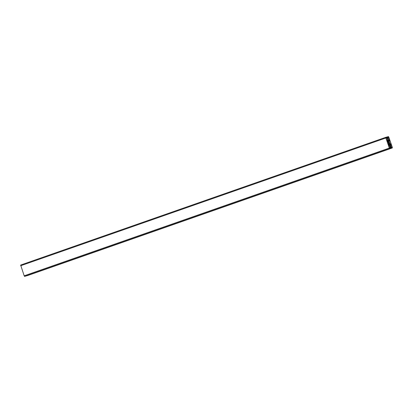 <?xml version="1.0" encoding="UTF-8"?>
<svg xmlns="http://www.w3.org/2000/svg" width="413" height="413" viewBox="0 0 413 413"><rect width="100%" height="100%" fill="white"/><g stroke="black" fill="none" stroke-linecap="round" stroke-linejoin="round"><path stroke-width="0.62" d="M388.571 136.987L387.879 137.173L388.814 140.09L389.66 140.141L388.726 137.219L387.859 137.235M388.261 141.618L387.843 141.029L387.151 141.21L388.22 144.509L389.061 144.555L388.829 143.115A1.59 0.408 -109.3 0 1 388.561 142.335L388.261 141.618L387.337 141.943M385.964 137.957L386.873 140.606L387.719 140.657L386.785 137.741L386.63 137.503L385.964 137.957M392.19 147.291L391.132 144.416L390.44 144.602L391.369 147.513L392.216 147.56L392.19 147.291L391.395 147.57M389.583 148.262L390.249 147.808L389.191 144.937L388.519 145.386L389.583 148.262M389.077 140.781L389.325 142.134A1.59 0.408 -109.3 0 1 389.588 142.913L390.311 144.225L390.977 143.77L389.939 140.745L389.077 140.781M389.139 142.087L388.896 141.463L388.499 141.819L389.103 143.579L389.66 143.683L389.139 142.087L388.7 142.242M388.416 140.874L387.704 140.1L386.831 137.028L385.809 137.302L385.861 137.978L389.33 148.06L389.712 148.649L390.739 148.375L389.444 144.457M388.525 140.843L388.628 139.857L387.42 136.873L388.442 136.6L388.824 137.188L392.293 147.271L392.35 147.947L391.328 148.221L390.45 145.149L389.913 144.328L389.454 144.452M390.961 147.121L390.388 147.322L390.961 147.121M27.191 275.698L392.345 147.947L26.143 275.93M387.42 136.873L386.862 137.07L387.42 136.873M25.585 276.127L390.739 148.375L25.585 276.127L24.558 276.4L24.176 275.812L20.65 265.053L385.799 137.307L20.65 265.053M388.726 137.219L387.926 137.503M389.635 139.873L388.839 140.152M387.915 141.091L387.141 141.36M388.561 142.335L387.59 142.676M388.829 143.115L387.853 143.456M389.031 143.858L388.106 144.183M389.077 144.473L388.339 144.731M387.843 141.029L387.131 141.277M386.63 137.503L385.918 137.751M386.785 137.741L385.985 138.019M387.693 140.389L386.898 140.668M391.281 144.653L390.481 144.932M391.132 144.416L390.419 144.669M389.191 144.937L388.478 145.185M389.34 145.169L388.54 145.448M390.249 147.808L389.454 148.091M389.784 140.508L389.072 140.756M389.939 140.745L389.092 141.04M390.977 143.77L390.171 144.054M389.113 141.84L388.576 142.026M389.18 142.217L388.741 142.371M389.418 142.913L388.989 143.063M389.469 143.043L389.02 143.197M389.598 143.259L389.051 143.45M390.45 145.149L389.552 145.464M391.085 147.002L390.202 147.312M390.972 147.255L390.435 147.441M391.281 148.148L390.739 148.339M391.328 148.221L26.174 275.967M387.425 136.956L386.888 137.142M387.735 137.849L387.198 138.035M387.988 137.999L387.089 138.314M388.628 139.857L387.73 140.167M385.861 137.978L20.707 265.729M389.33 148.06L24.176 275.812M389.712 148.649L24.558 276.4M388.886 141.752L388.509 141.881"/></g></svg>
